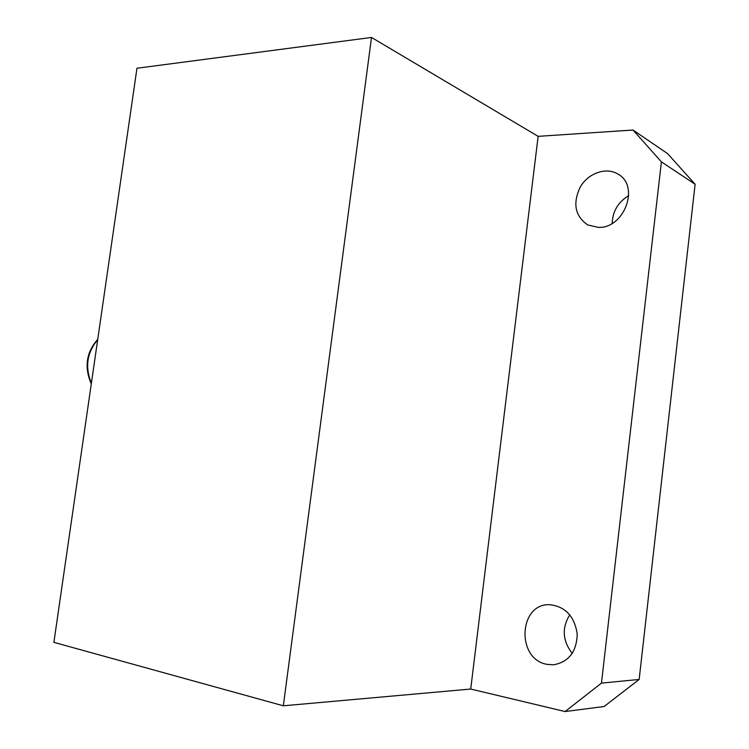 <?xml version="1.0" encoding="UTF-8"?>
<svg xmlns="http://www.w3.org/2000/svg" width="749" height="749" viewBox="0 0 749 749"><rect width="100%" height="100%" fill="white"/><g stroke="black" fill="none" stroke-linecap="round" stroke-linejoin="round"><path stroke-width="1.12" d="M470.718 689.043L538.138 136.346L633.027 130.026L661.404 161.868L601.456 683.116L565.12 711.55L470.718 689.043L283.337 705.801L371.504 37.45L136.964 68.243L53.891 642.352L283.337 705.801M598.498 227.406L587.768 224.972C575.026 216.115 572.517 203.475 580.241 187.035C588.246 173.122 606.091 166.765 617.906 174.049C640.123 185.743 624.451 228.473 598.498 227.406M546.91 664.344C515.827 658.989 518.795 602.982 549.85 604.715C565.326 606.521 574.446 616.24 577.207 633.888C576.73 651.714 568.819 662.022 553.483 664.822L546.91 664.344M565.12 711.55L604.125 706.504L639.159 679.446L601.456 683.116M661.404 161.868L695.109 184.245L639.159 679.446M633.027 130.026L667.546 153.582L695.109 184.245M371.504 37.45L538.138 136.346M572.245 653.465C562.508 640.76 561.694 627.868 569.792 614.789M612.195 223.361C612.616 211.321 618.122 202.08 628.739 195.629M91.378 383.263C84.843 367.01 86.94 352.517 97.67 339.793M94.243 363.452L95.048 357.891M91.284 383.891C84.085 367.179 86.238 352.348 97.726 339.381"/></g></svg>
